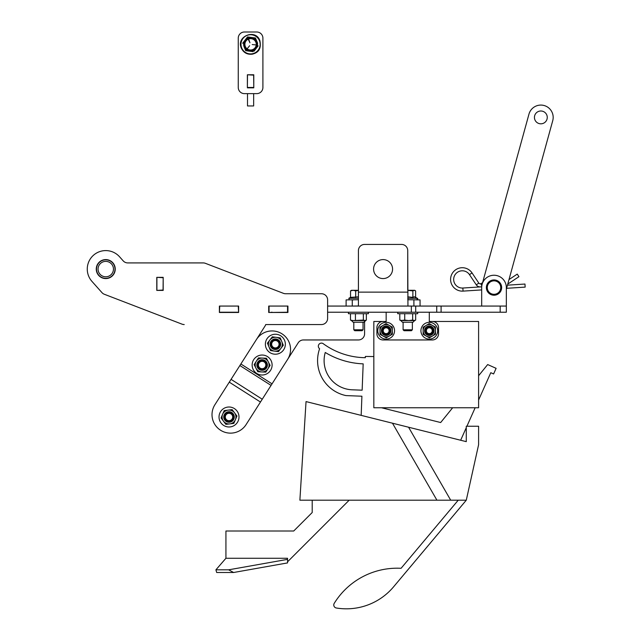 <?xml version="1.0" encoding="UTF-8"?>
<svg xmlns="http://www.w3.org/2000/svg" width="640" height="640" viewBox="0 0 640 640"><rect width="100%" height="100%" fill="white"/><g stroke="black" fill="none" stroke-linecap="round" stroke-linejoin="round"><path stroke-width="0.96" d="M259.536 367.656A3.696 3.696 0 0 0 264.76 367.608A3.696 3.696 0 0 0 264.712 362.376A3.696 3.696 0 0 0 259.488 362.432A3.696 3.696 0 0 0 259.536 367.656M265.36 361.72A4.624 4.624 0 0 1 265.424 368.256A4.624 4.624 0 0 1 258.888 368.32A4.624 4.624 0 0 1 258.824 361.784A4.624 4.624 0 0 1 265.36 361.72M279.064 344.232A3.696 3.696 0 0 0 275.368 340.528A3.696 3.696 0 0 0 271.672 344.232A3.696 3.696 0 0 0 275.368 347.928A3.696 3.696 0 0 0 279.064 344.232M270.744 344.232A4.624 4.624 0 0 1 275.368 339.608A4.624 4.624 0 0 1 279.992 344.232A4.624 4.624 0 0 1 275.368 348.848A4.624 4.624 0 0 1 270.744 344.232M277.192 348.616A4.752 4.752 0 0 0 279.76 342.408A4.752 4.752 0 0 0 273.552 339.84A4.752 4.752 0 0 0 270.984 346.048A4.752 4.752 0 0 0 277.192 348.616M269.864 340.008A6.936 6.936 0 0 1 276.272 337.352L280.24 337.872L281.776 341.576L283.304 345.272L280.872 348.448A6.936 6.936 0 0 1 268.968 346.888A6.936 6.936 0 0 1 269.864 340.008L272.304 336.832L276.272 337.352A6.936 6.936 0 0 1 280.872 348.448L278.44 351.624L270.496 350.584L267.432 343.184L269.864 340.008M271.544 335.008A9.984 9.984 0 0 0 266.144 348.056A9.984 9.984 0 0 0 279.192 353.448A9.984 9.984 0 0 0 284.592 340.408A9.984 9.984 0 0 0 271.544 335.008M266.864 365.24A4.752 4.752 0 0 0 262.352 360.272A4.752 4.752 0 0 0 257.376 364.792A4.752 4.752 0 0 0 261.896 369.76A4.752 4.752 0 0 0 266.864 365.24M255.96 368.2A6.936 6.936 0 0 1 256.288 361.272L258.456 357.904L266.448 358.28L268.288 361.84A6.936 6.936 0 0 1 261.792 371.944A6.936 6.936 0 0 1 255.96 368.2L254.128 364.64L256.288 361.272A6.936 6.936 0 0 1 268.288 361.84L270.12 365.4L265.792 372.136L257.8 371.752L255.96 368.2M252.152 364.544A9.984 9.984 0 0 0 261.648 374.992A9.984 9.984 0 0 0 272.096 365.488A9.984 9.984 0 0 0 262.6 355.048A9.984 9.984 0 0 0 252.152 364.544M232.704 416.992A3.696 3.696 0 0 0 229.008 413.296A3.696 3.696 0 0 0 225.312 416.992A3.696 3.696 0 0 0 229.008 420.688A3.696 3.696 0 0 0 232.704 416.992M224.384 416.992A4.624 4.624 0 0 1 229.008 412.368A4.624 4.624 0 0 1 233.632 416.992A4.624 4.624 0 0 1 229.008 421.616A4.624 4.624 0 0 1 224.384 416.992M227.144 421.36A4.752 4.752 0 0 0 233.376 418.856A4.752 4.752 0 0 0 230.872 412.624A4.752 4.752 0 0 0 224.64 415.128A4.752 4.752 0 0 0 227.144 421.36M228.176 410.112A6.936 6.936 0 0 1 234.552 412.832L236.952 416.032L233.816 423.392L229.84 423.88A6.936 6.936 0 0 1 222.632 414.272A6.936 6.936 0 0 1 228.176 410.112L232.152 409.632L234.552 412.832A6.936 6.936 0 0 1 229.84 423.88L225.864 424.36L221.064 417.952L224.2 410.592L228.176 410.112M232.928 407.808A9.984 9.984 0 0 0 219.824 413.08A9.984 9.984 0 0 0 225.088 426.176A9.984 9.984 0 0 0 238.192 420.912A9.984 9.984 0 0 0 232.928 407.808M386.208 334.824A4.112 4.112 0 0 0 390.272 330.664A4.112 4.112 0 0 0 386.112 326.6A4.112 4.112 0 0 0 382.048 330.76A4.112 4.112 0 0 0 386.208 334.824M383.016 325.416A6.16 6.16 0 0 1 389.176 325.344L392.28 327.08L392.368 334.2L389.304 336.016A6.16 6.16 0 0 1 380 330.792A6.16 6.16 0 0 1 383.016 325.416L386.072 323.6L389.176 325.344A6.16 6.16 0 0 1 389.304 336.016L386.248 337.832L380.04 334.344L379.952 327.232L383.016 325.416M386.056 322.336A8.384 8.384 0 0 0 377.776 330.816A8.384 8.384 0 0 0 386.264 339.096A8.384 8.384 0 0 0 394.544 330.616A8.384 8.384 0 0 0 386.056 322.336M351.056 290.536L350.544 290.904L350.544 297.384L358.424 296.832M219.76 306.064L238.624 306.064L219.76 306.064L219.392 312.472L238.624 312.472L238.256 306.064M287.928 312.224L270.424 312.472A6.16 6.16 0 0 1 272.144 312.224M269.064 306.064L287.928 306.064L269.064 306.064L269.064 312.224M500.168 312.224L500.168 306.064L506.336 306.064L506.336 312.224L411.336 312.224L411.336 306.064L327.616 306.064L327.616 299.896L327.616 318.392A6.16 6.16 0 0 1 321.448 324.552L265.72 324.552A6.16 6.16 0 0 1 265.016 326.064L214.912 404.712A18.488 18.488 0 0 0 220.568 430.24A18.488 18.488 0 0 0 246.096 424.584L260.464 402.032L246.096 424.584M411.336 306.064L415.696 306.064L415.696 312.224M436.736 312.224L436.736 306.064L415.696 306.064M436.736 306.064L441.096 306.064L441.096 312.224M500.168 306.064L441.096 306.064M411.336 312.224L327.616 312.224M219.76 312.224L238.256 312.224M287.552 312.224L287.552 306.064M506.336 312.224L506.336 287.576A12.328 12.328 0 0 0 494.008 275.248A12.328 12.328 0 0 0 481.68 287.576L481.68 306.064M351.496 320.568L353.16 322.24L363.688 322.24L366.352 320.072L364.856 320.568L351.496 320.568L350.496 320.072L352.968 320.568L363.36 320.072L365.36 320.568L364.592 321.976L364.592 333.792A6.16 6.16 0 0 1 358.424 339.96L303.392 339.96A6.16 6.16 0 0 0 298.2 342.808L260.464 402.032L229.28 382.16L214.912 404.712M506.336 306.064L506.336 289.24L552.736 120.672A12.328 12.328 0 0 0 544.128 105.52A12.328 12.328 0 0 0 528.968 114.128L482.128 284.304M123.184 260.856A6.16 6.16 0 0 0 127.784 262.92L203.216 262.92L127.784 262.92A6.16 6.16 0 0 1 123.184 260.856L119.56 256.784A18.488 18.488 0 0 0 87.264 269.088A18.488 18.488 0 0 0 91.944 281.384L101.96 292.624A6.16 6.16 0 0 0 104.344 294.272L182 324.144L104.344 294.272M163.064 277.712L156.776 277.344L156.776 290.408L163.192 290.408L163.192 277.344L163.064 290.408L163.192 277.344L156.776 277.344L156.776 290.408L163.064 290.04M203.216 262.92A6.16 6.16 0 0 1 205.424 263.336L283.408 293.328A6.16 6.16 0 0 0 285.616 293.736L321.448 293.736A6.16 6.16 0 0 1 327.616 299.896M96.264 269.088A9.488 9.488 0 0 0 105.752 278.576A9.488 9.488 0 0 0 115.24 269.088A9.488 9.488 0 0 0 105.752 259.592A9.488 9.488 0 0 0 96.264 269.088M91.944 281.384L101.96 292.624M238.624 306.064L238.624 312.472L219.392 312.472L219.392 306.064M287.928 306.064L287.928 312.472L268.696 312.472L268.696 306.064M182 324.144A6.16 6.16 0 0 0 184.216 324.552M283.408 293.328A6.16 6.16 0 0 0 285.616 293.736L321.448 293.736M113.264 270.784A7.704 7.704 0 0 0 107.448 261.568A7.704 7.704 0 0 0 98.24 267.392A7.704 7.704 0 0 0 104.056 276.6A7.704 7.704 0 0 0 113.264 270.784M96.736 267.048A9.248 9.248 0 0 1 107.792 260.072A9.248 9.248 0 0 1 114.768 271.12A9.248 9.248 0 0 1 103.712 278.104A9.248 9.248 0 0 1 96.736 267.048M386.16 312.224L386.16 321.472L383.08 321.472A6.16 6.16 0 0 0 376.912 327.632L376.912 333.792A6.16 6.16 0 0 0 383.08 339.96L432.384 339.96A6.16 6.16 0 0 0 438.544 333.792L438.544 327.632A6.16 6.16 0 0 0 432.384 321.472L429.296 321.472L429.296 312.224M156.904 277.712L156.904 290.04M547.032 119.104A6.408 6.408 0 0 1 539.152 123.584A6.408 6.408 0 0 1 534.672 115.696A6.408 6.408 0 0 1 542.552 111.224A6.408 6.408 0 0 1 547.032 119.104M256.464 339.488L240.864 363.976L272.048 383.848L287.648 359.36A18.488 18.488 0 0 0 281.992 333.832A18.488 18.488 0 0 0 256.464 339.488M403.024 322.24L412.48 322.24M402.464 322.24L400.8 320.568L404.728 320.072L404.728 313.704M404.728 320.072L408.696 320.568L412.656 320.072L414.664 320.568L415.656 320.072L415.656 313.704M400.8 320.568L399.8 320.072L402.264 320.568L414.16 320.568L415.656 320.072M417.712 312.224L417.712 313.704L397.744 313.704L397.744 312.224M412.656 320.072L412.656 313.704M399.8 320.072L399.8 313.704M368.408 312.224L368.408 313.704L348.44 313.704L348.44 312.224M366.352 320.072L366.352 313.704M363.36 320.072L363.36 313.704M355.432 320.072L355.432 313.704M350.496 320.072L350.496 313.704M415.616 297.384L414.248 296.768L412.872 297.384L407.728 296.832M412.352 329.792L411.424 330.712L404.032 330.712L403.104 329.792L412.352 329.792L412.352 322.24M407.728 290.344L412.872 290.904L414.248 290.288L415.616 290.904L415.616 297.312M412.872 290.904L412.872 297.384M407.944 306.064L407.728 250.6L407.728 290.288L414.664 290.288L415.616 290.904M408.936 290.288L413.592 290.288M363.048 329.792L362.128 330.712L354.728 330.712L353.808 329.792L363.048 329.792L363.048 322.24M358.424 290.288L351.496 290.288L350.544 290.904L353.112 290.288L355.688 290.904L358.424 290.344M355.688 290.904L355.688 297.384M482.536 282.808L480.784 283.656A1.544 1.544 0 0 1 478.832 283.12L472.04 272.928A11.712 11.712 0 0 0 451.8 274.232A11.712 11.712 0 0 0 463.048 291.112L481.68 289.912M481.72 286.6A4.624 4.624 0 0 1 476.272 284.832L469.48 274.64A8.624 8.624 0 0 0 454.568 275.6A8.624 8.624 0 0 0 462.856 288.032L481.704 286.824M506.592 288.312L525.168 287.112L524.968 284.04L507.456 285.168M509 279.568L517.24 274.112L518.936 276.68L507.752 284.088M486.384 288.064A7.64 7.64 0 0 1 493.52 279.952A7.64 7.64 0 0 1 501.632 287.088A7.64 7.64 0 0 1 494.496 295.2A7.64 7.64 0 0 1 486.384 288.064A7.64 7.64 0 0 0 494.496 295.2A7.64 7.64 0 0 0 501.632 287.088M478.6 444.728L478.6 426.24L466.28 426.24L466.28 441.648L408.576 427.224L450.704 500.192L466.28 500.192L478.6 444.728M450.704 500.192L299.88 500.192L306.04 401.584L408.576 427.224M436.928 500.192L392.472 423.192M466.28 500.192L393.6 586.808A61.632 61.632 0 0 1 336.352 608A3.08 3.08 0 0 1 334.232 603.344A73.952 73.952 0 0 1 401.08 568.296L458.232 500.192M287.552 559.36L287.552 562.912L233.632 572.496L228.624 569.824L287.552 559.36L287.552 558.264L225.928 558.264L225.928 531.008L293.72 531.008L312.208 512.52L312.208 500.192M228.624 569.824L215.912 569.824L225.928 558.264M233.632 572.496L216.68 572.496L215.912 569.824M349.184 500.192L287.552 561.816M478.6 375.744L487.672 364.56L496.112 368.328L493.6 373.96L490.792 372.704L478.6 400.024M475.16 407.752L466.912 426.24M466.28 427.664L460.664 440.24M381.512 407.752L440.664 422.536L452.656 407.752M361.168 415.368L361.912 396.216L346.008 395.592A35.736 35.736 0 0 1 319.608 348.728A3.104 3.104 0 0 1 318.928 344.392A3.104 3.104 0 0 1 323.264 343.712A73.016 73.016 0 0 0 365.336 357.704L365.352 356.448L373.832 356.552M362.144 390.184L352.176 389.8A29.208 29.208 0 0 1 325.256 352.48A79.224 79.224 0 0 0 363.176 363.856L362.144 390.184M429.296 321.472L478.6 321.472L478.6 407.752L373.832 407.752L373.832 321.472L386.16 321.472M388.872 329.592A2.936 2.936 0 0 0 385.04 328.008A2.936 2.936 0 0 0 383.448 331.84A2.936 2.936 0 0 0 387.28 333.424A2.936 2.936 0 0 0 388.872 329.592M382.6 332.192A3.856 3.856 0 0 1 384.68 327.152A3.856 3.856 0 0 1 389.72 329.24A3.856 3.856 0 0 1 387.64 334.28A3.856 3.856 0 0 1 382.6 332.192M429.352 334.824A4.112 4.112 0 0 0 433.408 330.664A4.112 4.112 0 0 0 429.248 326.6A4.112 4.112 0 0 0 425.192 330.76A4.112 4.112 0 0 0 429.352 334.824M426.152 325.416A6.16 6.16 0 0 1 432.32 325.344L435.416 327.08L435.464 330.64L435.504 334.2L432.448 336.016A6.16 6.16 0 0 1 423.136 330.792A6.16 6.16 0 0 1 426.152 325.416L429.216 323.6L432.32 325.344A6.16 6.16 0 0 1 432.448 336.016L429.384 337.832L423.176 334.344L423.096 327.232L426.152 325.416M429.2 322.336A8.384 8.384 0 0 0 420.92 330.816A8.384 8.384 0 0 0 429.4 339.096A8.384 8.384 0 0 0 437.68 330.616A8.384 8.384 0 0 0 429.2 322.336M432.008 329.592A2.936 2.936 0 0 0 428.176 328.008A2.936 2.936 0 0 0 426.592 331.84A2.936 2.936 0 0 0 430.424 333.424A2.936 2.936 0 0 0 432.008 329.592M425.736 332.192A3.856 3.856 0 0 1 427.824 327.152A3.856 3.856 0 0 1 432.864 329.24A3.856 3.856 0 0 1 430.776 334.28A3.856 3.856 0 0 1 425.736 332.192M373.584 269.088A9.488 9.488 0 0 0 383.08 278.576A9.488 9.488 0 0 0 392.568 269.088A9.488 9.488 0 0 0 383.08 259.592A9.488 9.488 0 0 0 373.584 269.088M346.104 306.064L346.104 299.896L358.424 299.736M407.728 250.6A6.16 6.16 0 0 0 401.568 244.432L364.592 244.432A6.16 6.16 0 0 0 358.424 250.6L358.424 305.968L352.264 306.064L352.264 299.896L353.424 299.896M407.728 299.736L420.056 299.896L420.056 306.064M364.592 244.432L401.568 244.432M253.656 75.136L253.784 87.832L253.656 75.136L247.376 74.768L247.376 87.832L247.376 74.768L253.784 74.768L253.784 87.832L247.376 87.832L247.496 75.136M247.496 105.952L247.496 93.632L244.416 93.632L256.744 93.632L253.656 93.632L253.656 105.952L247.496 105.952M253.656 87.464L247.496 87.464M238.256 87.464L238.256 38.16L238.256 87.464A6.16 6.16 0 0 0 244.416 93.632M262.904 38.16L262.904 87.464L262.904 38.16A6.16 6.16 0 0 0 256.744 32L244.416 32L256.744 32M256.744 93.632A6.16 6.16 0 0 0 262.904 87.464M244.416 32A6.16 6.16 0 0 0 238.256 38.16M256.064 44.944L252.224 44.544L256.064 44.944M249.632 45.728L247.2 48.728L249.632 45.728M244.816 46.712A6.24 6.24 0 0 0 252.968 50.088A6.24 6.24 0 0 0 256.344 41.936A6.24 6.24 0 0 0 248.184 38.56A6.24 6.24 0 0 0 244.816 46.712M245.328 46.504A5.68 5.68 0 0 0 252.752 49.568A5.68 5.68 0 0 0 255.824 42.152A5.68 5.68 0 0 0 248.4 39.08A5.68 5.68 0 0 0 245.328 46.504M257.632 43.24L255.448 37.976L251.48 37.448L255.448 37.976L257.376 42.616M247.12 37.44L242.64 43.28M254.032 51.216L258.128 45.872M245.704 50.68L249.672 51.2L245.704 50.68L244.176 46.984A6.936 6.936 0 0 0 249.672 51.2L253.008 51.64M244.824 48.552L244.176 46.984A6.936 6.936 0 0 1 251.48 37.448L247.512 36.928M249.672 51.2A6.936 6.936 0 0 0 256.984 41.672A6.936 6.936 0 0 0 251.48 37.448M248.728 39.312L248.344 39.472L249.944 42.792L248.728 39.312M273.352 339.368A5.264 5.264 0 0 1 280.232 342.216A5.264 5.264 0 0 1 277.384 349.088A5.264 5.264 0 0 1 270.504 346.248A5.264 5.264 0 0 1 273.352 339.368A5.264 5.264 0 0 1 280.232 342.216A5.264 5.264 0 0 1 277.384 349.088A5.264 5.264 0 0 0 280.232 342.216A5.264 5.264 0 0 0 273.352 339.368M267.384 365.272A5.264 5.264 0 0 1 261.872 370.28A5.264 5.264 0 0 1 256.864 364.768A5.264 5.264 0 0 1 262.376 359.76A5.264 5.264 0 0 1 267.384 365.272M226.944 421.832A5.264 5.264 0 0 1 224.168 414.928A5.264 5.264 0 0 1 231.072 412.152A5.264 5.264 0 0 1 233.848 419.056A5.264 5.264 0 0 1 226.944 421.832M386.216 335.464A4.752 4.752 0 0 1 381.408 330.768A4.752 4.752 0 0 1 386.104 325.96A4.752 4.752 0 0 1 390.912 330.656A4.752 4.752 0 0 1 386.216 335.464M271.056 385.4L239.872 365.536M262.256 399.224L231.072 379.352M407.728 298.296L417.312 298.296C418.088 298.624 417.944 299.16 416.888 299.896L417.312 298.296L415.112 297.024M350.544 297.312L348.84 298.296L358.424 298.296M472.04 272.928L469.48 274.64M463.048 291.112L462.856 288.032M478.832 283.12L476.272 284.832M480.784 283.656L481.816 285.792M501.552 287.088A7.56 7.56 0 0 0 493.528 280.032A7.56 7.56 0 0 0 486.464 288.056A7.56 7.56 0 0 0 494.496 295.12A7.56 7.56 0 0 0 501.552 287.088M486.76 288.04A7.264 7.264 0 0 1 493.544 280.328A7.264 7.264 0 0 1 501.256 287.112A7.264 7.264 0 0 1 494.472 294.824A7.264 7.264 0 0 1 486.76 288.04M500.728 287.144A6.728 6.728 0 0 0 493.576 280.856A6.728 6.728 0 0 0 487.296 288.008A6.728 6.728 0 0 0 494.44 294.288A6.728 6.728 0 0 0 500.728 287.144M429.36 335.464A4.752 4.752 0 0 1 424.552 330.768A4.752 4.752 0 0 1 429.24 325.96A4.752 4.752 0 0 1 434.048 330.656A4.752 4.752 0 0 1 429.36 335.464M407.728 292.136L358.424 292.136M413.896 306.064L413.896 299.896M259.432 40.656A9.584 9.584 0 0 0 246.904 35.472A9.584 9.584 0 0 0 241.72 48A9.584 9.584 0 0 0 254.248 53.176A9.584 9.584 0 0 0 259.432 40.656M348.84 298.296L349.272 299.896L348.84 298.296M414.664 320.568L412.992 322.24M403.104 329.792L403.104 322.24M353.808 329.792L353.808 322.24M241.328 48.16C235.808 36.464 255.448 28.32 259.832 40.488C261.984 50.848 256.296 53.056 252.456 54.16C247.336 54.784 243.624 52.784 241.328 48.16"/></g></svg>
